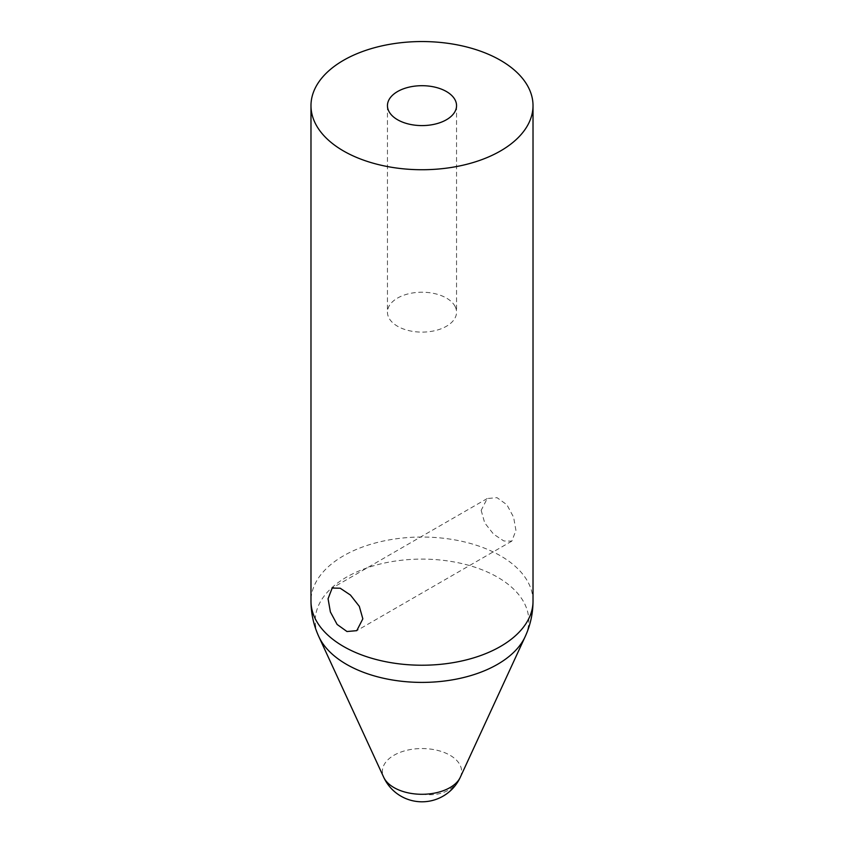 <?xml version="1.0" encoding="UTF-8"?>
<svg xmlns="http://www.w3.org/2000/svg" width="844" height="844" viewBox="0 0 844 844"><rect width="100%" height="100%" fill="white"/><g stroke="black" fill="none" stroke-linecap="round" stroke-linejoin="round"><path stroke-width="0.63" stroke-dasharray="4.22 3.17" d="M481.164 510.356L484.699 522.869L493.55 534.136L503.826 540.972L511.823 541.131L515.937 530.443L513.616 517.235L506.885 504.744L497.021 497.665L487.231 498.53L481.164 510.356M455.148 306.551A34.551 19.95 0 0 0 417.084 292.425A34.551 19.95 0 0 0 387.449 312.174A34.551 19.95 0 0 0 388.852 317.787A34.551 19.95 0 0 0 426.916 331.914A34.551 19.95 0 0 0 456.551 312.174A34.551 19.95 0 0 0 455.148 306.551M533.018 601.139A111.018 64.091 0 0 0 437.783 537.691A111.018 64.091 0 0 0 315.477 583.088A111.018 64.091 0 0 0 310.982 601.139M525.179 636.619A106.777 61.644 0 0 0 450.77 561.387A106.777 61.644 0 0 0 319.538 603.397A106.777 61.644 0 0 0 318.821 636.619M460.275 777.313A39.615 22.872 0 0 0 432.677 749.398A39.615 22.872 0 0 0 383.988 764.981A39.615 22.872 0 0 0 383.725 777.313M422 794.067A42.158 33.032 -153.1 0 0 459.579 778.748M511.823 541.131L356.949 630.552M456.551 105.637L456.551 312.174M387.449 105.637L387.449 312.174M487.231 498.54L332.304 587.983"/><path stroke-width="1.27" d="M328.063 598.755L330.384 611.953L337.115 624.444L346.979 631.523L356.769 630.658L362.836 618.831L359.301 606.33L350.45 595.052L340.174 588.215L332.177 588.057L328.063 598.755M315.477 87.597A111.018 64.091 0 0 0 310.982 105.637A111.018 64.091 0 0 0 406.217 169.085A111.018 64.091 0 0 0 528.523 123.688A111.018 64.091 0 0 0 533.018 105.637A111.018 64.091 0 0 0 437.783 42.2A111.018 64.091 0 0 0 315.477 87.597M455.148 100.025A34.551 19.95 180 0 1 456.551 105.637A34.551 19.95 180 0 1 426.916 125.387A34.551 19.95 180 0 1 388.852 111.26A34.551 19.95 180 0 1 387.449 105.637A34.551 19.95 180 0 1 417.084 85.898A34.551 19.95 180 0 1 455.148 100.025M383.725 777.313A42.158 42.158 0 0 0 459.579 778.748A42.158 33.032 -153.1 0 0 460.012 777.862A39.615 22.872 0 0 1 421.504 794.288A39.615 22.872 0 0 1 383.725 777.313L318.821 636.619C313.62 625.256 311.014 613.43 310.982 601.139A111.018 64.091 0 0 0 406.217 664.576A111.018 64.091 0 0 0 528.523 619.179A111.018 64.091 0 0 0 533.018 601.139L533.018 105.637M318.821 636.619A106.777 61.644 0 0 0 420.66 682.395A106.777 61.644 0 0 0 524.462 638.117A106.777 61.644 0 0 0 525.179 636.619C530.38 625.256 532.986 613.43 533.018 601.139M460.012 777.862A39.615 22.872 0 0 0 460.275 777.313L525.179 636.619M310.982 601.139L310.982 105.637M459.579 778.748A42.158 42.158 0 0 0 460.275 777.313"/></g></svg>
